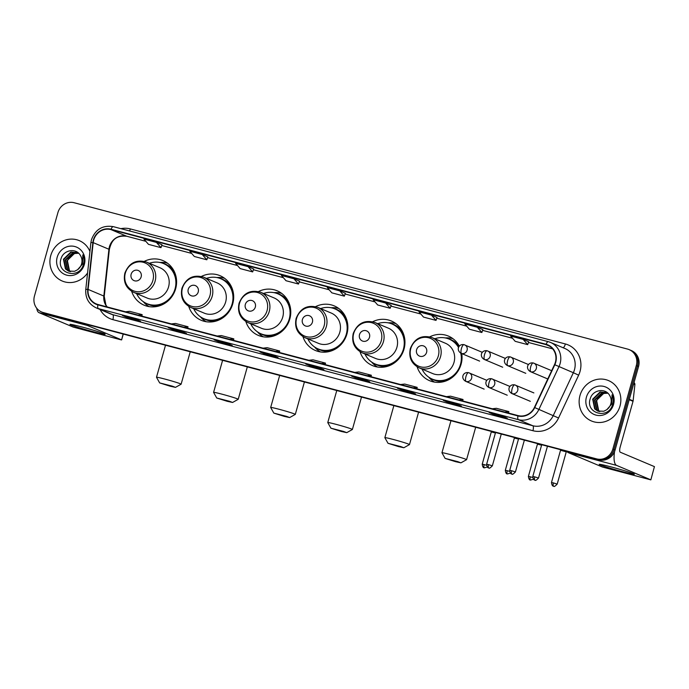 <?xml version="1.0" encoding="UTF-8"?>
<svg xmlns="http://www.w3.org/2000/svg" width="689" height="689" viewBox="0 0 689 689"><rect width="100%" height="100%" fill="white"/><g stroke="black" fill="none" stroke-linecap="round" stroke-linejoin="round"><path stroke-width="1.03" d="M417.121 366.815A24.21 22.823 -67.1 0 0 429.609 380.698A24.21 22.823 -67.1 0 0 461.096 364.231A24.21 22.823 -67.1 0 0 461.759 353.578M360.028 351.717A24.21 22.823 -67.1 0 0 372.516 365.601A24.21 22.823 -67.1 0 0 404.012 349.134A24.21 22.823 -67.1 0 0 391.335 320.988A24.21 22.823 -67.1 0 0 372.68 321.737M302.945 336.62A24.21 22.823 -67.1 0 0 315.424 350.503A24.21 22.823 -67.1 0 0 346.92 334.036A24.21 22.823 -67.1 0 0 334.243 305.89A24.21 22.823 -67.1 0 0 315.588 306.639M245.852 321.522A24.21 22.823 -67.1 0 0 258.341 335.405A24.21 22.823 -67.1 0 0 289.828 318.938A24.21 22.823 -67.1 0 0 277.15 290.792A24.21 22.823 -67.1 0 0 258.496 291.542M188.76 306.433A24.21 22.823 -67.1 0 0 201.248 320.307A24.21 22.823 -67.1 0 0 232.744 303.84A24.21 22.823 -67.1 0 0 220.067 275.695A24.21 22.823 -67.1 0 0 201.412 276.444M131.677 291.335A24.21 22.823 -67.1 0 0 144.156 305.21A24.21 22.823 -67.1 0 0 175.652 288.751A24.21 22.823 -67.1 0 0 162.974 260.606A24.21 22.823 -67.1 0 0 144.32 261.346M459.322 346.179A24.21 22.823 -67.1 0 0 448.418 336.086A24.21 22.823 -67.1 0 0 429.764 336.835M41.624 311.996L43.872 312.944A13.702 12.919 -67.1 0 0 45.491 313.495L598.887 459.839A13.702 12.919 -67.1 0 0 615.096 449.969L638.557 366.496A13.702 12.919 -67.1 0 0 631.382 350.572L630.254 350.09A13.702 12.919 -67.1 0 1 637.428 366.023A13.702 12.919 -67.1 0 0 630.254 350.09L629.135 349.616A13.702 12.919 -67.1 0 0 627.507 349.065L74.119 202.73A13.702 12.919 -67.1 0 0 57.91 212.6L34.45 296.063A13.702 12.919 -67.1 0 0 41.624 311.996A13.702 12.919 -67.1 0 0 43.243 312.548L596.64 458.891A13.702 12.919 -67.1 0 0 612.848 449.021L636.309 365.549A13.702 12.919 -67.1 0 0 629.135 349.616M42.752 312.47A13.702 12.919 -67.1 0 0 44.372 313.021L597.768 459.365A13.702 12.919 -67.1 0 0 613.968 449.495L637.428 366.023L613.968 449.495A13.702 12.919 -67.1 0 1 597.768 459.365L44.372 313.021A13.702 12.919 -67.1 0 1 42.752 312.47M50.762 255.541A21.927 20.67 -67.1 0 0 62.243 281.034A21.927 20.67 -67.1 0 0 87.572 272.956A21.927 20.67 -67.1 0 1 62.243 281.034A21.927 20.67 -67.1 0 1 50.762 255.541A21.927 20.67 -67.1 0 1 79.287 240.633A21.927 20.67 -67.1 0 0 50.762 255.541M579.992 395.495A21.927 20.67 -67.1 0 0 591.472 420.988A21.927 20.67 -67.1 0 0 619.997 406.071A21.927 20.67 -67.1 0 0 608.508 380.578A21.927 20.67 -67.1 0 0 579.992 395.495A21.927 20.67 -67.1 0 0 591.472 420.988A21.927 20.67 -67.1 0 0 619.997 406.071A21.927 20.67 -67.1 0 0 608.508 380.578A21.927 20.67 -67.1 0 0 579.992 395.495M93.678 240.125A14.615 13.78 112.9 0 1 110.963 229.601L546.015 344.638A14.615 13.78 112.9 0 1 547.738 345.232A14.615 13.78 112.9 0 1 554.507 364.61L534.414 407.44A14.615 13.78 112.9 0 1 518.016 415.579L97.959 304.504A14.615 13.78 112.9 0 1 96.236 303.909A14.615 13.78 112.9 0 1 88.097 289.414L93.196 242.623A14.615 13.78 112.9 0 1 93.678 240.125M93.342 240.039A14.986 14.124 -67.1 0 0 92.851 242.597L87.753 289.389A14.986 14.124 -67.1 0 0 97.864 304.857L517.921 415.932A14.986 14.124 -67.1 0 0 534.724 407.587L554.817 364.757A14.986 14.124 -67.1 0 0 546.11 344.285L111.067 229.248A14.986 14.124 -67.1 0 0 93.342 240.039M89.923 251.399A21.927 20.67 -67.1 0 0 79.287 240.633A21.927 20.67 -67.1 0 1 89.923 251.399M409.972 391.576L415.596 393.953L403.091 390.646L397.475 388.269L409.972 391.576M455.808 403.702L461.432 406.071L448.927 402.764L443.311 400.395L455.808 403.702M501.652 415.82L507.268 418.189L494.771 414.89L489.147 412.513L501.652 415.82M272.456 355.214L278.08 357.582L265.575 354.275L259.96 351.907L272.456 355.214M226.621 343.096L232.236 345.465L219.739 342.157L214.115 339.789L226.621 343.096M180.785 330.97L186.4 333.338L173.904 330.04L168.28 327.663L180.785 330.97M134.941 318.852L140.565 321.22L128.059 317.913L122.444 315.545L134.941 318.852M364.137 379.458L369.752 381.827L357.255 378.519L351.631 376.151L364.137 379.458M318.301 367.332L323.916 369.709L311.419 366.402L305.795 364.033L318.301 367.332M431.46 315.14L418.955 311.833L423.52 317.086L436.016 320.394L437.024 317.491L431.46 315.14L436.016 320.394M477.296 327.266L464.799 323.959L469.355 329.204L481.861 332.511L482.86 329.609L477.296 327.266L481.861 332.511M523.132 339.384L510.635 336.077L515.191 341.331L527.696 344.638L528.696 341.735L523.132 339.384L527.696 344.638M293.945 278.778L281.439 275.471L286.004 280.724L298.501 284.032L299.508 281.121L293.945 278.778L298.501 284.032M248.109 266.652L235.604 263.353L240.168 268.598L252.665 271.905L253.673 269.003L248.109 266.652L252.665 271.905M202.265 254.534L189.768 251.227L194.324 256.48L206.829 259.787L207.828 256.885L202.265 254.534L206.829 259.787M156.429 242.416L143.932 239.109L148.488 244.354L160.985 247.661L161.993 244.759L156.429 242.416L160.985 247.661M385.625 303.022L373.119 299.715L377.675 304.969L390.181 308.267L391.188 305.365L385.625 303.022L390.181 308.267M339.78 290.896L327.284 287.597L331.84 292.842L344.345 296.149L345.344 293.247L339.78 290.896L344.345 296.149M311.419 366.402L311.643 365.583M357.255 378.519L357.488 377.701M128.059 317.913L128.292 317.095M173.904 330.04L174.128 329.213M219.739 342.157L219.972 341.339M265.575 354.275L265.808 353.457M494.771 414.89L494.995 414.063M448.927 402.764L449.159 401.945M403.091 390.646L403.323 389.828M321.393 363.585L325.518 363.12L313.013 359.813L308.887 360.278M325.518 363.12L325.191 364.593M275.557 351.468L279.682 351.002L267.177 347.695L263.052 348.16M279.682 351.002L279.355 352.467M229.713 339.341L233.838 338.876L221.341 335.577L217.216 336.034M233.838 338.876L233.519 340.349M183.877 327.223L188.002 326.758L175.497 323.451L171.372 323.916M188.002 326.758L187.684 328.222M138.041 315.097L142.167 314.64L129.661 311.333L125.536 311.79M142.167 314.64L141.839 316.105M367.228 375.703L371.354 375.247L358.857 371.939L354.732 372.404M371.354 375.247L371.035 376.711M413.064 387.829L417.189 387.364L404.693 384.057L400.567 384.522M417.189 387.364L416.871 388.837M458.908 399.947L463.034 399.491L450.528 396.184L446.403 396.64M463.034 399.491L462.707 400.955M504.744 412.074L508.87 411.609L496.373 408.301L492.247 408.766M508.87 411.609L508.551 413.073M70.312 271.604L69.012 270.45L67.014 260.735L74.438 253.509L78.658 253.268M70.562 271.647L69.451 270.639L67.462 260.924L68.547 258.513A10.326 9.732 -67.1 0 1 78.692 253.302M69.356 271.388L67.221 269.7L65.231 259.986L72.655 252.751L78.124 252.803M69.589 271.449L67.668 269.89L65.679 260.166L73.103 252.941L78.236 252.897M77.599 269.718A10.326 9.732 -67.1 0 0 81.586 263.921A10.326 9.732 -67.1 0 0 80.449 255.559C76.324 247.584 63.577 249.84 61.132 258.444C55.559 273.404 78.839 279.967 83.257 265.007L83.49 264.266C84.368 261.002 84.144 257.867 82.818 254.87L82.516 264.094L77.599 269.718L74.558 271.311L68.444 271.061L65.438 268.943L63.448 259.228L70.872 252.002L78.029 252.725M68.667 271.147L65.886 269.132L63.888 259.417L71.311 252.191L77.581 252.51M57.178 257.247A14.891 14.038 -67.1 0 0 66.738 275.152A14.891 14.038 -67.1 0 0 84.351 264.43A14.891 14.038 -67.1 0 0 74.791 246.516A14.891 14.038 -67.1 0 0 57.178 257.247M93.179 331.71A18.267 0.81 15.7 0 1 70.037 324.347A18.267 0.81 15.7 0 1 81.939 326.974A18.267 0.81 15.7 0 1 105.116 334.208A18.267 0.81 15.7 0 1 93.179 331.71M36.715 308.233A18.267 6.046 104.8 0 0 39.032 312.677L73.172 327.068L120.127 339.599L121.617 339.918L123.142 334.036M86.073 324.226A18.267 6.046 104.8 0 0 87.365 325.458L121.505 339.858M170.105 386.193L175.48 387.364L172.371 386.167L159.667 382.92L170.105 386.193M159.667 382.92L156.506 377.296A12.79 0.568 15.7 0 1 156.498 377.271A12.79 0.568 15.7 0 1 164.878 379.071A12.79 0.568 15.7 0 1 181.121 384.195A12.79 0.568 15.7 0 1 181.104 384.212L175.48 387.364M141.15 276.883A5.478 5.167 -67.1 0 0 137.628 270.286A5.478 5.167 -67.1 0 0 131.143 274.239A5.478 5.167 -67.1 0 0 134.665 280.828A5.478 5.167 -67.1 0 0 141.15 276.883M133.709 292.377L147.179 298.061A16.441 15.502 -67.1 0 0 168.564 286.874A16.441 15.502 -67.1 0 0 159.96 267.754L146.49 262.078C136.25 259.193 129.041 262.879 124.864 273.128C123.073 281.947 126.027 288.364 133.709 292.377A16.441 15.502 -67.1 0 0 155.103 281.198A16.441 15.502 -67.1 0 0 146.49 262.078M136.568 293.583A21.695 20.455 -67.1 0 0 146.817 303.608A21.695 20.455 -67.1 0 0 175.049 288.855A21.695 20.455 -67.1 0 0 163.681 263.629A21.695 20.455 -67.1 0 0 149.349 263.284M176.177 286.469A21.695 20.455 -67.1 0 0 164.249 263.861L163.681 263.629M146.817 303.608L147.386 303.849A21.695 20.455 -67.1 0 0 171.905 296.614M149.134 306.639A23.753 22.392 112.9 0 1 143.837 302.307L143.234 301.627M159.762 262.449L160.675 262.406A23.753 22.392 112.9 0 1 167.47 263.172M227.198 401.291L232.572 402.462L229.463 401.265L216.751 398.018L227.198 401.291M222.59 360.33L213.59 392.368A12.79 0.568 15.7 0 1 213.59 392.368A12.79 0.568 15.7 0 1 221.97 394.168A12.79 0.568 15.7 0 1 238.213 399.293A12.79 0.568 15.7 0 1 238.196 399.31L232.572 402.462M198.234 291.981A5.478 5.167 -67.1 0 0 194.72 285.384A5.478 5.167 -67.1 0 0 188.235 289.337A5.478 5.167 -67.1 0 0 191.757 295.925A5.478 5.167 -67.1 0 0 198.234 291.981M190.801 307.475L204.263 313.159A16.441 15.502 -67.1 0 0 225.656 301.971A16.441 15.502 -67.1 0 0 217.044 282.852L203.582 277.176C193.342 274.291 186.133 277.977 181.956 288.226C180.165 297.045 183.11 303.461 190.801 307.475A16.441 15.502 -67.1 0 0 212.195 296.287A16.441 15.502 -67.1 0 0 203.582 277.176M193.661 308.681A21.695 20.455 -67.1 0 0 203.91 318.706A21.695 20.455 -67.1 0 0 232.133 303.952A21.695 20.455 -67.1 0 0 220.773 278.726A21.695 20.455 -67.1 0 0 206.442 278.382M233.27 301.567A21.695 20.455 -67.1 0 0 221.333 278.959L220.773 278.726M203.91 318.706L204.469 318.947A21.695 20.455 -67.1 0 0 228.989 311.712M206.226 321.737A23.753 22.392 112.9 0 1 200.93 317.405L200.327 316.725M216.846 277.538L217.758 277.495A23.753 22.392 112.9 0 1 224.554 278.27M284.281 416.389L289.656 417.56L286.555 416.363L273.843 413.116L284.281 416.389M273.843 413.116L270.682 407.492A12.79 0.568 15.7 0 1 270.674 407.466A12.79 0.568 15.7 0 1 279.054 409.266A12.79 0.568 15.7 0 1 295.305 414.39A12.79 0.568 15.7 0 1 295.28 414.408L289.656 417.56M255.326 307.079A5.478 5.167 -67.1 0 0 251.804 300.482A5.478 5.167 -67.1 0 0 245.327 304.435A5.478 5.167 -67.1 0 0 248.841 311.023A5.478 5.167 -67.1 0 0 255.326 307.079M247.885 322.573L261.355 328.248A16.441 15.502 -67.1 0 0 282.748 317.069A16.441 15.502 -67.1 0 0 274.136 297.949L260.666 292.274C250.426 289.389 243.226 293.075 239.049 303.324C237.257 312.143 240.203 318.559 247.885 322.573A16.441 15.502 -67.1 0 0 269.278 311.385A16.441 15.502 -67.1 0 0 260.666 292.274M250.744 323.778A21.695 20.455 -67.1 0 0 261.002 333.803A21.695 20.455 -67.1 0 0 289.225 319.05A21.695 20.455 -67.1 0 0 277.865 293.824A21.695 20.455 -67.1 0 0 263.525 293.48M290.362 316.664A21.695 20.455 -67.1 0 0 278.425 294.057L277.865 293.824M261.002 333.803L261.562 334.036A21.695 20.455 -67.1 0 0 286.081 326.81M263.319 336.826A23.753 22.392 112.9 0 1 258.022 332.503L257.41 331.814M273.938 292.636L274.851 292.592A23.753 22.392 112.9 0 1 281.646 293.368M341.374 431.486L346.748 432.658L343.639 431.46L330.935 428.205L341.374 431.486M330.935 428.205L327.775 422.59A12.79 0.568 15.7 0 1 327.766 422.564A12.79 0.568 15.7 0 1 336.146 424.364A12.79 0.568 15.7 0 1 352.389 429.48A12.79 0.568 15.7 0 1 352.372 429.505L346.748 432.658M312.418 322.176A5.478 5.167 -67.1 0 0 308.896 315.579A5.478 5.167 -67.1 0 0 302.411 319.524A5.478 5.167 -67.1 0 0 305.933 326.121A5.478 5.167 -67.1 0 0 312.418 322.176M304.977 337.67L318.447 343.346A16.441 15.502 -67.1 0 0 339.832 332.167A16.441 15.502 -67.1 0 0 331.228 313.047L317.758 307.363C307.518 304.486 300.309 308.172 296.132 318.413C294.349 327.241 297.295 333.657 304.977 337.67A16.441 15.502 -67.1 0 0 326.371 326.483A16.441 15.502 -67.1 0 0 317.758 307.363M307.837 338.876A21.695 20.455 -67.1 0 0 318.085 348.901A21.695 20.455 -67.1 0 0 346.317 334.139A21.695 20.455 -67.1 0 0 334.949 308.922A21.695 20.455 -67.1 0 0 320.618 308.569M347.445 331.762A21.695 20.455 -67.1 0 0 335.517 309.154L334.949 308.922M318.085 348.901L318.654 349.134A21.695 20.455 -67.1 0 0 343.174 341.908M320.402 351.924A23.753 22.392 112.9 0 1 315.114 347.601L314.503 346.911M331.03 307.733L331.943 307.69A23.753 22.392 112.9 0 1 338.738 308.465M398.466 446.575L403.84 447.747L400.731 446.558L388.019 443.303L398.466 446.575M388.019 443.303L384.858 437.687A12.79 0.568 15.7 0 1 384.858 437.661A12.79 0.568 15.7 0 1 393.238 439.461A12.79 0.568 15.7 0 1 409.481 444.577A12.79 0.568 15.7 0 1 409.464 444.603L403.84 447.747M369.502 337.266A5.478 5.167 -67.1 0 0 365.988 330.677A5.478 5.167 -67.1 0 0 359.503 334.621A5.478 5.167 -67.1 0 0 363.025 341.219A5.478 5.167 -67.1 0 0 369.502 337.266M362.069 352.768L375.531 358.444A16.441 15.502 -67.1 0 0 396.924 347.265A16.441 15.502 -67.1 0 0 388.312 328.145L374.85 322.461C364.61 319.584 357.402 323.27 353.224 333.51C351.433 342.338 354.379 348.755 362.069 352.768A16.441 15.502 -67.1 0 0 383.463 341.58A16.441 15.502 -67.1 0 0 374.85 322.461M364.929 353.974A21.695 20.455 -67.1 0 0 375.178 363.999A21.695 20.455 -67.1 0 0 403.401 349.237A21.695 20.455 -67.1 0 0 392.041 324.011A21.695 20.455 -67.1 0 0 377.71 323.666M404.538 346.86A21.695 20.455 -67.1 0 0 392.601 324.252L392.041 324.011M375.178 363.999L375.738 364.231A21.695 20.455 -67.1 0 0 400.257 357.005M377.494 367.022A23.753 22.392 112.9 0 1 372.198 362.698L371.595 362.009M388.114 322.831L389.035 322.788A23.753 22.392 112.9 0 1 395.822 323.563M455.55 461.673L460.924 462.844L457.823 461.656L445.111 458.4L455.55 461.673M445.111 458.4L441.95 452.785A12.79 0.568 15.7 0 1 441.95 452.759A12.79 0.568 15.7 0 1 450.322 454.559A12.79 0.568 15.7 0 1 466.574 459.675A12.79 0.568 15.7 0 1 466.556 459.701L460.924 462.844M426.594 352.363A5.478 5.167 -67.1 0 0 423.072 345.775A5.478 5.167 -67.1 0 0 416.595 349.719A5.478 5.167 -67.1 0 0 420.109 356.316A5.478 5.167 -67.1 0 0 426.594 352.363M419.153 367.866L432.623 373.541A16.441 15.502 -67.1 0 0 454.017 362.354A16.441 15.502 -67.1 0 0 445.404 343.243L431.934 337.558C421.694 334.682 414.494 338.368 410.317 348.608C408.525 357.436 411.471 363.852 419.153 367.866A16.441 15.502 -67.1 0 0 440.547 356.678A16.441 15.502 -67.1 0 0 431.934 337.558M422.012 369.071A21.695 20.455 -67.1 0 0 432.27 379.096A21.695 20.455 -67.1 0 0 460.493 364.335A21.695 20.455 -67.1 0 0 460.76 353.147M458.555 347.523A21.695 20.455 -67.1 0 0 449.133 339.109A21.695 20.455 -67.1 0 0 434.793 338.764M461.63 361.958A21.695 20.455 -67.1 0 0 461.329 353.397M458.728 347.11A21.695 20.455 -67.1 0 0 449.693 339.35L449.133 339.109M432.27 379.096L432.83 379.329A21.695 20.455 -67.1 0 0 457.35 372.103M434.587 382.119A23.753 22.392 112.9 0 1 429.29 377.796L428.679 377.107M445.206 337.929L446.119 337.886A23.753 22.392 112.9 0 1 452.914 338.652M495.408 432.976L491.283 431.943L491.214 431.366M518.498 439.082L514.373 438.049L514.304 437.472M541.58 445.189L537.454 444.155L537.386 443.578M553.422 482.92L551.476 482.498C552.182 487.467 554.016 485.771 553.439 486.133L553.577 486.176A2.971 0.982 104.8 0 1 553.534 486.158A2.971 0.982 -75.2 0 1 553.422 482.92L557.194 484.109L566.263 451.863L560.545 450.261L560.476 449.676M622.4 471.655A18.267 0.81 15.7 0 1 599.266 464.3A18.267 0.81 15.7 0 1 611.16 466.918A18.267 0.81 15.7 0 1 634.336 474.161A18.267 0.81 15.7 0 1 622.4 471.655M566.961 451.398A18.267 6.046 104.8 0 0 568.253 452.621L602.393 467.021L650.847 479.871L654.438 466.625L620.298 452.225A4.565 1.507 -75.2 0 1 620.126 447.239L633.036 401.308L629.221 399.698M614.588 451.45A18.267 6.046 104.8 0 0 616.595 465.402L650.735 479.802M654.438 466.625L650.847 479.871M634.026 382.628A2.282 2.153 112.9 0 1 634.888 384.66L633.113 400.912A2.282 2.153 112.9 0 1 633.036 401.308M599.542 411.557L598.233 410.403L596.235 400.679L603.659 393.453L607.879 393.212M599.783 411.591L598.681 410.584L596.683 400.869L597.768 398.457A10.326 9.732 -67.1 0 1 607.913 393.247M598.586 411.333L596.45 409.645L594.452 399.93L601.876 392.704L607.345 392.747M598.819 411.402L596.898 409.834L594.9 400.12L602.324 392.894L607.465 392.842M606.82 409.662A10.326 9.732 -67.1 0 0 610.816 403.866A10.326 9.732 -67.1 0 0 609.67 395.503C605.545 387.528 592.798 389.793 590.352 398.388C584.789 413.348 608.068 419.911 612.487 404.951L612.71 404.219C613.589 400.946 613.365 397.82 612.039 394.823L611.746 404.038L606.82 409.662L603.788 411.255L597.673 411.006L594.667 408.896L592.669 399.181L600.093 391.946L607.259 392.67M597.897 411.1L595.107 409.085L593.117 399.362L600.541 392.136L606.802 392.454M586.408 397.191A14.891 14.038 -67.1 0 0 595.968 415.105A14.891 14.038 -67.1 0 0 613.572 404.374A14.891 14.038 -67.1 0 0 604.02 386.46A14.891 14.038 -67.1 0 0 586.408 397.191M45.491 313.495L43.243 312.548M638.557 366.496L636.309 365.549M615.096 449.969L612.848 449.021M598.887 459.839L596.64 458.891M110.963 229.601L126.698 236.232A14.615 13.78 -67.1 0 0 109.413 246.765A14.615 13.78 -67.1 0 0 108.931 249.263L103.832 296.046A14.615 13.78 -67.1 0 0 107.028 306.898M120.902 228.653A22.84 21.531 112.9 0 1 130.324 228.92L565.376 343.966A4.565 1.507 -75.2 0 1 563.146 347.764M565.376 343.966A22.84 21.531 112.9 0 1 580.035 371.44A22.84 21.531 112.9 0 1 578.648 375.169L558.555 417.99A22.84 21.531 112.9 0 1 532.933 430.72L112.875 319.636A22.84 21.531 112.9 0 1 100.051 309.49M554.817 364.757L573.351 372.723A18.267 17.225 -67.1 0 0 574.462 369.743A18.267 17.225 -67.1 0 0 564.894 348.496L550.511 342.433A18.267 17.225 112.9 0 1 558.968 366.66L538.876 409.481A18.267 17.225 112.9 0 1 518.378 419.661L98.32 308.586A4.565 1.507 -75.2 0 1 97.864 304.857M548.211 341.658L113.297 226.655A4.565 1.507 104.8 0 0 113.237 226.629C102.687 224.958 95.435 229.308 91.465 239.677L90.87 242.761A4.565 0.465 6.2 0 1 92.851 242.597M517.921 415.932A4.565 1.507 104.8 0 0 518.378 419.661L532.769 425.733A18.267 17.225 -67.1 0 0 553.267 415.553L573.351 372.723L578.648 375.169M534.724 407.587L558.555 417.99M90.87 242.761L85.763 289.552A4.565 0.465 6.2 0 1 87.753 289.389M112.875 319.636A4.565 1.507 -75.2 0 0 112.712 314.649L98.32 308.586A18.267 17.225 112.9 0 1 96.159 307.845L110.55 313.917A18.267 17.225 -67.1 0 0 112.712 314.649L532.769 425.733A4.565 1.507 -75.2 0 1 532.933 430.72M548.349 341.692A18.267 17.225 112.9 0 1 550.511 342.433L548.28 341.675A4.565 1.507 -75.2 0 1 548.349 341.692M546.11 344.285A4.565 1.507 -75.2 0 1 548.28 341.675L113.237 226.629A4.565 1.507 104.8 0 0 111.067 229.248M130.324 228.92A4.565 1.507 -75.2 0 1 129.566 230.944M546.015 344.638L549.374 346.059M552.681 348.875L528.446 342.467M482.601 330.358L512.538 338.273L482.601 330.35M466.694 326.138L436.766 318.223L466.703 326.155M390.93 306.114L420.867 314.029L390.93 306.105M375.014 301.894L345.094 293.988L375.023 301.911M299.25 281.87L329.187 289.785L299.25 281.861M283.343 277.658L253.414 269.743L283.351 277.667M237.498 265.532L207.578 257.617M191.663 253.414L161.734 245.499L191.671 253.423M145.827 241.288L126.698 236.232A8.225 2.722 -75.2 0 0 126.819 236.275A8.225 2.722 -75.2 0 0 126.948 236.301M93.196 242.623L108.931 249.263A8.225 0.827 -173.8 0 1 109.327 249.573L104.228 296.356A8.225 0.827 -173.8 0 0 103.832 296.046L88.097 289.414M87.365 325.458L39.032 312.677M152.889 280.449A15.106 14.236 -67.1 0 0 143.191 262.276A15.106 14.236 -67.1 0 0 125.329 273.163A15.106 14.236 -67.1 0 0 135.018 291.335A15.106 14.236 -67.1 0 0 152.889 280.449M145.482 302.979A21.902 20.644 -67.1 0 0 160.511 305.468M174.567 272.138A21.902 20.644 -67.1 0 0 162.294 263.103M209.973 295.547A15.106 14.236 -67.1 0 0 200.275 277.374A15.106 14.236 -67.1 0 0 182.413 288.26A15.106 14.236 -67.1 0 0 192.11 306.433A15.106 14.236 -67.1 0 0 209.973 295.547M202.566 318.077A21.902 20.644 -67.1 0 0 217.603 320.566M231.659 287.235A21.902 20.644 -67.1 0 0 219.386 278.201M267.065 310.644A15.106 14.236 -67.1 0 0 257.367 292.472A15.106 14.236 -67.1 0 0 239.505 303.358A15.106 14.236 -67.1 0 0 249.203 321.53A15.106 14.236 -67.1 0 0 267.065 310.644M259.658 333.175A21.902 20.644 -67.1 0 0 274.687 335.664M288.751 302.325A21.902 20.644 -67.1 0 0 276.478 293.299M324.157 325.742A15.106 14.236 -67.1 0 0 314.46 307.57A15.106 14.236 -67.1 0 0 296.597 318.456A15.106 14.236 -67.1 0 0 306.295 336.628A15.106 14.236 -67.1 0 0 324.157 325.742M316.751 348.272A21.902 20.644 -67.1 0 0 331.779 350.761M345.835 317.422A21.902 20.644 -67.1 0 0 333.562 308.396M381.25 340.84A15.106 14.236 -67.1 0 0 371.552 322.667A15.106 14.236 -67.1 0 0 353.681 333.554A15.106 14.236 -67.1 0 0 363.379 351.726A15.106 14.236 -67.1 0 0 381.25 340.84M373.834 363.37A21.902 20.644 -67.1 0 0 388.872 365.85M402.927 332.52A21.902 20.644 -67.1 0 0 390.654 323.494M438.333 355.937A15.106 14.236 -67.1 0 0 428.636 337.765A15.106 14.236 -67.1 0 0 410.773 348.651A15.106 14.236 -67.1 0 0 420.471 366.824A15.106 14.236 -67.1 0 0 438.333 355.937M430.926 378.468A21.902 20.644 -67.1 0 0 445.955 380.948M459.184 346.352A21.902 20.644 -67.1 0 0 447.747 338.592M464.085 344.689A4.565 1.507 104.8 0 0 464.016 344.664A4.565 1.507 104.8 0 0 461.441 348.488A4.565 1.507 -75.2 0 0 461.613 353.474A4.565 4.306 -67.1 0 0 464.627 344.87A4.565 4.306 -67.1 0 0 464.085 344.689M482.352 352.355L464.016 344.664C458.745 343.63 455.696 349.978 461.07 353.293A4.565 4.306 -67.1 0 0 461.613 353.474M484.169 464.601L482.222 464.188C482.92 469.149 484.763 467.461 484.186 467.822L484.324 467.857A2.971 0.982 104.8 0 1 484.281 467.848A2.971 0.982 -75.2 0 1 484.169 464.601L486.529 465.282M487.166 350.796A4.565 1.507 104.8 0 0 487.106 350.77A4.565 1.507 104.8 0 0 484.531 354.594A4.565 1.507 -75.2 0 0 484.703 359.58A4.565 4.306 -67.1 0 0 487.709 350.977A4.565 4.306 -67.1 0 0 487.166 350.796M505.442 358.461L487.106 350.77C481.835 349.736 478.786 356.084 484.16 359.4A4.565 4.306 -67.1 0 0 484.703 359.58M507.25 470.708L505.304 470.294C506.01 475.255 507.845 473.567 507.268 473.929L507.405 473.963A2.971 0.982 104.8 0 1 507.362 473.946A2.971 0.982 -75.2 0 1 507.25 470.708L509.61 471.379M510.256 356.902A4.565 1.507 104.8 0 0 510.187 356.876A4.565 1.507 104.8 0 0 507.612 360.7A4.565 1.507 -75.2 0 0 507.784 365.687A4.565 4.306 -67.1 0 0 510.799 357.083A4.565 4.306 -67.1 0 0 510.256 356.902M528.523 364.559L510.187 356.876C504.916 355.843 501.868 362.19 507.242 365.497A4.565 4.306 -67.1 0 0 507.784 365.687M530.341 476.814L528.394 476.392C529.092 481.361 530.935 479.673 530.358 480.026L530.496 480.069A2.971 0.982 104.8 0 1 530.452 480.052A2.971 0.982 -75.2 0 1 530.341 476.814L532.7 477.486M533.338 363.008A4.565 1.507 104.8 0 0 533.277 362.982A4.565 1.507 104.8 0 0 530.702 366.806A4.565 1.507 -75.2 0 0 530.875 371.793A4.565 4.306 -67.1 0 0 533.88 363.189A4.565 4.306 -67.1 0 0 533.338 363.008M551.656 370.682L533.277 362.982C528.007 361.949 524.958 368.296 530.332 371.604A4.565 4.306 -67.1 0 0 530.875 371.793M488.57 464.644L486.632 464.231C487.33 469.192 489.164 467.504 488.596 467.865L488.725 467.9A2.971 0.982 104.8 0 1 488.682 467.891A2.971 0.982 -75.2 0 1 488.57 464.644L492.342 465.833L501.282 434.027M468.615 372.697A4.565 1.507 104.8 0 0 468.546 372.671A4.565 1.507 104.8 0 0 465.971 376.495A4.565 1.507 -75.2 0 0 466.143 381.482A4.565 4.306 -67.1 0 0 469.157 372.878A4.565 4.306 -67.1 0 0 468.615 372.697M486.882 380.354L468.546 372.671C463.275 371.638 460.226 377.985 465.6 381.293A4.565 4.306 -67.1 0 0 466.143 381.482M511.66 470.751L509.714 470.337C510.42 475.298 512.254 473.61 511.677 473.972L511.815 474.006A2.971 0.982 104.8 0 1 511.772 473.989A2.971 0.982 -75.2 0 1 511.66 470.751L515.432 471.939L524.372 440.133M491.696 378.804A4.565 1.507 104.8 0 0 491.636 378.778A4.565 1.507 104.8 0 0 489.061 382.602A4.565 1.507 -75.2 0 0 489.233 387.588A4.565 4.306 -67.1 0 0 492.239 378.984A4.565 4.306 -67.1 0 0 491.696 378.804M509.972 386.46L491.636 378.778C486.365 377.744 483.316 384.092 488.69 387.399A4.565 4.306 -67.1 0 0 489.233 387.588M534.742 476.857L532.804 476.435C533.501 481.404 535.336 479.716 534.767 480.069L534.897 480.112A2.971 0.982 104.8 0 1 534.853 480.095A2.971 0.982 -75.2 0 1 534.742 476.857L538.514 478.045L547.454 446.239M514.786 384.901A4.565 1.507 104.8 0 0 514.717 384.884A4.565 1.507 104.8 0 0 512.142 388.708A4.565 1.507 -75.2 0 0 512.315 393.686A4.565 4.306 -67.1 0 0 515.329 385.091A4.565 4.306 -67.1 0 0 514.786 384.901M533.872 392.911L514.717 384.884C509.447 383.851 506.398 390.189 511.772 393.505A4.565 4.306 -67.1 0 0 512.315 393.686M616.595 465.402L568.253 452.621M629.333 399.319L633.113 400.912M634.888 384.66L633.604 384.118M85.763 289.552C85.29 298.096 88.752 304.193 96.159 307.845M104.228 296.356L105.917 305.055L107.191 306.941M109.327 249.573C111.136 242.261 114.21 234.94 126.819 236.275L145.835 241.305M552.69 348.892L528.437 342.476M237.507 265.549L207.57 257.626M318.327 367.349L305.847 364.05M272.482 355.223L260.011 351.924M226.647 343.105L214.176 339.806M180.811 330.978L168.331 327.68M134.966 318.861L122.496 315.562M364.162 379.467L351.691 376.168M409.998 391.593L397.527 388.295M455.842 403.711L443.363 400.412M501.678 415.829L489.199 412.53M123.271 334.062L121.617 339.918M190.233 351.778L181.121 384.195M165.506 345.232L156.498 377.271M247.325 366.875L238.213 399.293M216.751 398.018L213.59 392.394M304.417 381.964L295.305 414.39M279.682 375.427L270.674 407.466M361.501 397.062L352.389 429.48M336.775 390.525L327.766 422.564M418.593 412.16L409.481 444.577M393.858 405.623L384.858 437.661M475.686 427.258L466.574 459.675M450.95 420.721L441.95 452.759M479.622 361.114L461.07 353.293M482.222 464.188L491.283 431.943M487.261 467.004L484.324 467.857M502.703 367.22L484.16 359.4M505.304 470.294L514.373 438.049M510.351 473.102L507.405 473.963M525.793 373.326L507.242 365.497M528.394 476.392L537.454 444.155M533.432 479.208L530.496 480.069M547.772 378.967L530.332 371.604M566.263 451.863L566.685 451.321M551.476 482.498L560.545 450.253M557.194 484.109C555.11 486.236 553.973 486.942 553.792 486.219L553.577 486.176M486.632 464.231L495.546 432.511M492.342 465.833C490.258 467.96 489.121 468.666 488.94 467.952L488.725 467.9M484.152 389.121L465.6 381.293M509.714 470.337L518.628 438.617M515.432 471.939C513.339 474.066 512.211 474.773 512.022 474.058L511.815 474.006M507.233 395.219L488.69 387.399M532.804 476.435L541.718 444.715M538.514 478.045C536.43 480.173 535.293 480.879 535.112 480.155L534.897 480.112M530.323 401.325L511.772 393.505"/></g></svg>
